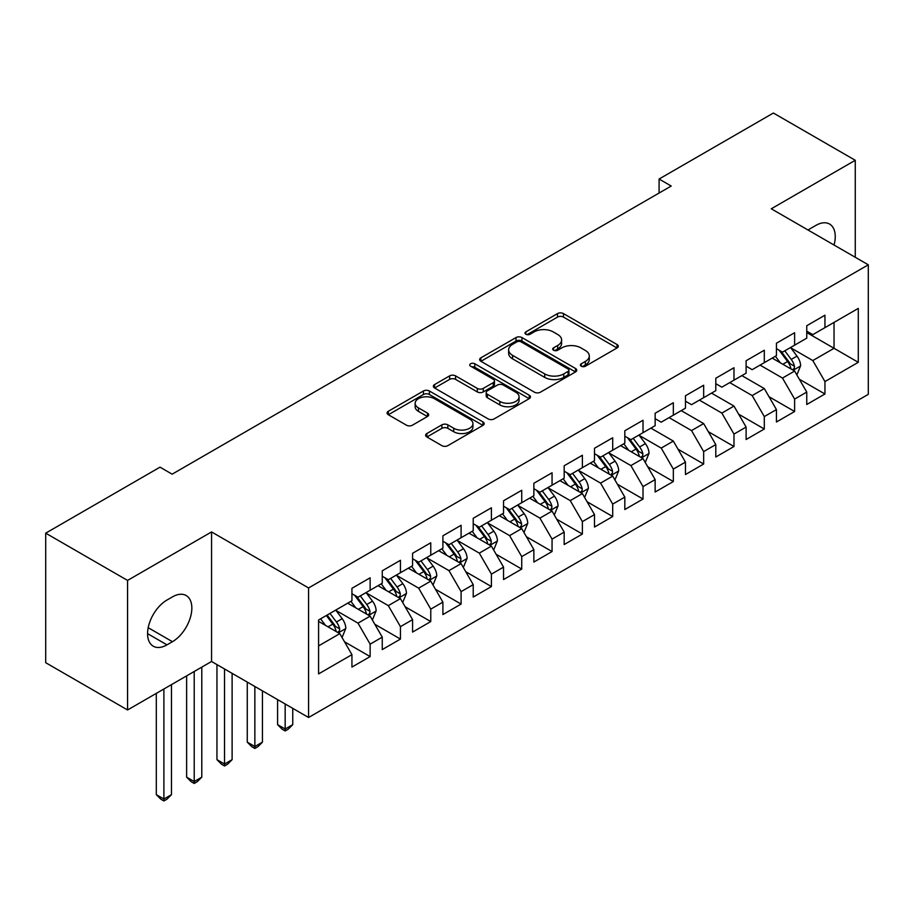 <?xml version="1.0" encoding="UTF-8"?>
<svg xmlns="http://www.w3.org/2000/svg" width="914" height="914" viewBox="0 0 914 914"><rect width="100%" height="100%" fill="white"/><g stroke="black" fill="none" stroke-linecap="round" stroke-linejoin="round"><path stroke-width="1.37" d="M581.247 366.217A2.948 1.702 0 0 0 585.417 366.217L617.041 347.96A4.204 2.434 0 0 0 618.275 346.235A4.204 2.434 0 0 0 617.041 344.521L563.47 313.593A4.204 2.434 0 0 0 557.517 313.593L525.893 331.851A2.948 1.702 0 0 0 525.024 333.05A2.948 1.702 0 0 0 525.893 334.25A2.948 1.702 0 0 0 530.063 334.25L534.153 331.885A13.47 7.78 0 0 1 553.198 331.885L557.666 334.467A13.47 7.78 0 0 1 561.607 339.962A13.47 7.78 0 0 1 557.666 345.469L553.576 347.823A2.948 1.702 0 0 0 552.707 349.034A2.948 1.702 0 0 0 553.576 350.233A2.948 1.702 0 0 0 557.734 350.233L561.824 347.868A13.47 7.78 0 0 1 580.881 347.868L585.337 350.45A13.47 7.78 0 0 1 589.29 355.946A13.47 7.78 0 0 1 585.337 361.441L581.247 363.806A2.948 1.702 0 0 0 580.39 365.006A2.948 1.702 0 0 0 581.247 366.217L581.247 363.806M426.861 433.522A4.204 2.434 0 0 0 425.627 435.247A4.204 2.434 0 0 0 426.861 436.961L441.885 445.644A4.204 2.434 0 0 0 447.837 445.644L482.958 425.364A4.204 2.434 0 0 0 484.192 423.65A4.204 2.434 0 0 0 482.958 421.925L429.386 390.998A4.204 2.434 0 0 0 423.433 390.998L388.313 411.277A4.204 2.434 0 0 0 387.09 412.991A4.204 2.434 0 0 0 388.313 414.716L406.467 425.193A4.204 2.434 0 0 0 412.42 425.193L427.455 416.51A4.204 2.434 0 0 0 428.689 414.796A4.204 2.434 0 0 0 427.455 413.082L418.452 407.884A11.254 6.501 0 0 1 415.15 403.28A11.254 6.501 0 0 1 422.108 397.282A11.254 6.501 0 0 1 434.379 398.687L469.636 419.046A11.254 6.501 0 0 1 472.938 423.65A11.254 6.501 0 0 1 465.991 429.649A11.254 6.501 0 0 1 453.721 428.243L447.837 424.85A4.204 2.434 0 0 0 441.885 424.85L426.861 433.522L426.861 436.961M127.56 580.424L127.56 709.972L211.557 661.485L211.557 531.937L127.56 580.424L45.7 533.159L160.007 467.168L172.14 474.172L671.219 186.033L659.085 179.03L659.085 193.037M211.557 531.937L308.578 587.953L868.3 264.809L868.3 394.345L308.578 717.501L308.578 587.953M855.264 257.28L855.264 160.293L771.279 208.792L868.3 264.809M855.264 160.293L773.393 113.028L659.085 179.03M534.45 392.197A4.204 2.434 0 0 0 540.403 392.197L575.523 371.929A4.204 2.434 0 0 0 576.757 370.204A4.204 2.434 0 0 0 575.523 368.491L521.951 337.563A4.204 2.434 0 0 0 515.999 337.563L480.878 357.831A4.204 2.434 0 0 0 479.644 359.556A4.204 2.434 0 0 0 480.878 361.27L534.45 392.197M471.784 366.845A2.948 1.702 0 0 1 474.777 367.268L474.777 363.761L529.24 395.214A4.204 2.434 0 0 1 530.474 396.927A4.204 2.434 0 0 1 529.24 398.641L494.12 418.92A4.204 2.434 0 0 1 488.167 418.92L434.596 387.993L434.596 384.554A4.204 2.434 0 0 0 433.362 386.268A4.204 2.434 0 0 0 434.596 387.993M434.596 384.554L449.631 375.883A4.204 2.434 0 0 1 455.583 375.883L477.302 388.416A4.204 2.434 0 0 0 483.255 388.416L493.229 382.669A4.204 2.434 0 0 0 494.463 380.944A4.204 2.434 0 0 0 493.229 379.23L470.607 366.171A2.948 1.702 0 0 1 469.75 364.972A2.948 1.702 0 0 1 471.567 363.395A2.948 1.702 0 0 1 474.777 363.761M806.754 332.547L834.036 348.303L834.036 322.402L858.292 308.395L824.942 327.646L824.942 315.216L806.754 325.727L806.754 338.157L794.62 345.161L794.62 332.73L776.432 343.23L776.432 355.66L764.298 362.664L764.298 350.233L746.11 360.733L746.11 373.163L733.976 380.167L733.976 367.736L715.788 378.236L715.788 390.666L703.654 397.67L703.654 385.24L685.466 395.751L685.466 408.17L673.332 415.173L673.332 402.743L655.144 413.254L655.144 425.684L643.022 432.688L643.022 420.257L624.822 430.757L624.822 443.187L612.7 450.191L612.7 437.76L594.5 448.26L594.5 460.69L582.378 467.694L582.378 455.263L564.178 465.763L564.178 478.193L552.056 485.197L552.056 472.767L533.867 483.278L533.867 495.708L521.734 502.7L521.734 490.281L503.545 500.781L503.545 513.211L491.412 520.215L491.412 507.784L473.224 518.284L473.224 530.714L461.09 537.718L461.09 525.287L442.902 535.787L442.902 548.217L430.768 555.221L430.768 542.79L412.58 553.29L412.58 565.72L400.446 572.724L400.446 560.293L382.258 570.804L382.258 583.235L370.136 590.227L370.136 577.808L351.936 588.308L351.936 600.738L318.586 619.989L318.586 673.904L351.936 654.653L339.814 633.642L318.586 621.394M858.292 308.395L858.292 362.31L824.942 381.572L812.809 360.562L790.827 347.868M799.316 379.207L824.942 393.991L824.942 381.572M824.942 393.991L806.754 404.502L806.754 392.072L794.62 399.075L782.487 378.065L760.06 365.109M769.005 396.71L794.62 411.506L794.62 399.075M794.62 411.506L776.432 422.005L776.432 409.575L764.298 416.578L752.176 395.568L729.738 382.612M738.683 414.213L764.298 429.009L764.298 416.578M764.298 429.009L746.11 439.508L746.11 427.078L733.976 434.081L721.854 413.082L699.416 400.126M708.361 431.716L733.976 446.512L733.976 434.081M733.976 446.512L715.788 457.011L715.788 444.592L703.654 451.585L691.532 430.585L669.094 417.629M678.039 449.231L703.654 464.015L703.654 451.585M703.654 464.015L685.466 474.526L685.466 462.096L673.332 469.099L661.21 448.089L639.229 435.395M647.718 466.734L673.332 481.529L673.332 469.099M673.332 481.529L655.144 492.029L655.144 479.599L643.022 486.602L630.889 465.592L608.907 452.898M617.396 484.237L643.022 499.033L643.022 486.602M643.022 499.033L624.822 509.532L624.822 497.102L612.7 504.105L600.567 483.095L578.585 470.413M587.074 501.74L612.7 516.536L612.7 504.105M612.7 516.536L594.5 527.035L594.5 514.605L582.378 521.608L570.245 500.609L548.263 487.916M556.752 519.243L582.378 534.039L582.378 521.608M582.378 534.039L564.178 544.538L564.178 532.119L552.056 539.111L539.923 518.112L517.941 505.419M526.43 536.758L552.056 551.542L552.056 539.111M552.056 551.542L533.867 562.053L533.867 549.622L521.734 556.626L509.601 535.615L487.619 522.922M496.119 554.261L521.734 569.056L521.734 556.626M521.734 569.056L503.545 579.556L503.545 567.126L491.412 574.129L479.29 553.119L457.308 540.425M465.797 571.764L491.412 586.559L491.412 574.129M491.412 586.559L473.224 597.059L473.224 584.629L461.09 591.632L448.968 570.622L426.987 557.94M435.475 589.267L461.09 604.063L461.09 591.632M461.09 604.063L442.902 614.562L442.902 602.132L430.768 609.135L418.646 588.136L396.665 575.443M405.153 606.77L430.768 621.566L430.768 609.135M430.768 621.566L412.58 632.077L412.58 619.646L400.446 626.65L388.324 605.639L366.343 592.946M374.831 624.285L400.446 639.069L400.446 626.65M400.446 639.069L382.258 649.58L382.258 637.149L370.136 644.153L358.002 623.142L336.021 610.449M344.509 641.788L370.136 656.583L370.136 644.153M370.136 656.583L351.936 667.083L351.936 654.653M351.936 593.734L358.002 597.23L370.136 590.227M318.586 645.901L339.814 633.642M382.258 576.231L388.324 579.727L400.446 572.724M358.002 623.142L370.136 616.139L347.697 603.183M382.258 637.149L370.136 616.139M412.58 558.728L418.646 562.224L430.768 555.221M388.324 605.639L400.446 598.636L378.019 585.68M412.58 619.646L400.446 598.636M442.902 541.214L448.968 544.721L461.09 537.718M418.646 588.136L430.768 581.133L408.329 568.177M442.902 602.132L430.768 581.133M473.224 523.711L479.29 527.218L491.412 520.215M448.968 570.622L461.09 563.63L438.651 550.674M473.224 584.629L461.09 563.63M503.545 506.207L509.601 509.704L521.734 502.7M479.29 553.119L491.412 546.115L468.973 533.159M503.545 567.126L491.412 546.115M533.867 488.704L539.923 492.2L552.056 485.197M509.601 535.615L521.734 528.612L499.295 515.656M533.867 549.622L521.734 528.612M564.178 471.19L570.245 474.697L582.378 467.694M539.923 518.112L552.056 511.109L529.617 498.153M564.178 532.119L552.056 511.109M594.5 453.687L600.567 457.194L612.7 450.191M570.245 500.609L582.378 493.606L559.939 480.65M594.5 514.605L582.378 493.606M624.822 436.184L630.889 439.68L643.022 432.688M600.567 483.095L612.7 476.103L590.261 463.147M624.822 497.102L612.7 476.103M655.144 418.681L661.21 422.177L673.332 415.173M630.889 465.592L643.022 458.588L620.583 445.632M655.144 479.599L643.022 458.588M685.466 401.177L691.532 404.673L703.654 397.67M661.21 448.089L673.332 441.085L650.905 428.129M685.466 462.096L673.332 441.085M715.788 383.663L721.854 387.17L733.976 380.167M691.532 430.585L703.654 423.582L681.216 410.626M715.788 444.592L703.654 423.582M746.11 366.16L752.176 369.667L764.298 362.664M721.854 413.082L733.976 406.079L711.538 393.123M746.11 427.078L733.976 406.079M776.432 348.657L782.487 352.153L794.62 345.161M752.176 395.568L764.298 388.564L741.86 375.62M776.432 409.575L764.298 388.564M806.754 331.154L812.809 334.65L824.942 327.646M782.487 378.065L794.62 371.061L772.181 358.105M806.754 392.072L794.62 371.061M45.7 533.159L45.7 662.707L127.56 709.972M211.557 661.485L308.578 717.501M812.809 360.562L834.036 348.303L858.292 362.31M834.059 245.032A27.443 15.846 120 0 0 829.569 224.056A27.443 15.846 120 0 0 815.848 225.415L810.387 228.569A27.443 15.846 120 0 0 808.102 230.042M166.988 600.041A27.443 15.846 120 0 0 149.051 624.216A27.443 15.846 120 0 0 153.266 646.209A27.443 15.846 120 0 0 166.988 644.85L172.438 641.697A27.443 15.846 120 0 0 190.363 617.521A27.443 15.846 120 0 0 186.159 595.528A27.443 15.846 120 0 0 172.438 596.888L166.988 600.041M582.424 366.628L585.337 364.949A13.47 7.78 0 0 0 589.29 359.442L589.29 355.946M561.607 339.962L561.607 343.47A13.47 7.78 0 0 1 557.666 348.965L554.752 350.645M616.984 347.983L563.47 317.089A4.204 2.434 0 0 0 557.517 317.089L527.07 334.673M575.466 371.952L521.951 341.059A4.204 2.434 0 0 0 515.999 341.059L480.935 361.304M568.074 371.415A2.948 1.702 0 0 0 568.942 370.204A2.948 1.702 0 0 0 568.074 369.005L521.06 341.859A2.948 1.702 0 0 0 516.89 341.859L512.571 344.349A13.47 7.78 0 0 0 508.63 349.845A13.47 7.78 0 0 0 512.571 355.34L544.721 373.906A13.47 7.78 0 0 0 563.767 373.906L568.074 371.415L568.074 374.911A2.948 1.702 0 0 0 568.942 373.712L568.942 370.204M508.63 349.845L508.63 353.352A13.47 7.78 0 0 0 512.571 358.848L512.571 355.34M568.074 374.911L563.767 377.402A13.47 7.78 0 0 1 544.721 377.402L512.571 358.848M434.653 388.027L449.631 379.379L449.631 375.883M494.463 380.944L494.463 384.451A4.204 2.434 0 0 1 493.229 386.165L483.255 391.923A4.204 2.434 0 0 1 477.302 391.923L455.583 379.379A4.204 2.434 0 0 0 449.631 379.379M474.777 367.268L529.183 398.675M499.855 401.44A11.254 6.501 0 0 0 512.114 402.846A11.254 6.501 0 0 0 519.072 396.836A11.254 6.501 0 0 0 515.77 392.243L503.351 385.068A4.204 2.434 0 0 0 497.399 385.068L487.425 390.826A4.204 2.434 0 0 0 486.191 392.54A4.204 2.434 0 0 0 487.425 394.265L499.855 401.44L499.855 404.936A11.254 6.501 0 0 0 512.114 406.353A11.254 6.501 0 0 0 519.072 400.343L519.072 396.836M486.191 392.54L486.191 396.048A4.204 2.434 0 0 0 487.425 397.761L487.425 394.265M499.855 404.936L487.425 397.761M472.938 423.65L472.938 427.146A11.254 6.501 0 0 1 465.991 433.156A11.254 6.501 0 0 1 453.721 431.739L447.837 428.346A4.204 2.434 0 0 0 441.885 428.346L426.918 436.995M415.15 403.28L415.15 406.787A11.254 6.501 0 0 0 418.452 411.38L418.452 407.884M427.398 416.544L418.452 411.38M482.9 425.398L429.386 394.505A4.204 2.434 0 0 0 423.433 394.505L388.37 414.739M796.859 374.946L800.618 365.771A11.368 6.558 -120 0 0 796.997 356.106L790.553 347.503M780.293 362.789L775.392 356.254M773.107 358.642L772.547 357.9M792.484 369.827L794.243 368.239L794.483 366.263A11.368 6.558 -120 0 0 791.238 359.431L784.795 350.827M781.116 351.364L789.079 361.99A5.792 3.348 60 0 1 790.13 363.738L794.483 366.263M779.116 350.211L787.594 361.533A11.368 6.558 60 0 1 790.85 368.365L791.078 369.016M645.261 462.473L649.02 453.31A11.368 6.558 -120 0 0 645.398 443.633L638.955 435.03M628.683 450.316L623.794 443.781M621.497 446.169L620.949 445.426M640.874 457.354L642.633 455.766L642.885 453.79A11.368 6.558 -120 0 0 639.629 446.957L633.196 438.354M629.518 438.891L637.469 449.517A5.792 3.348 60 0 1 638.52 451.265L642.885 453.79M627.518 437.737L635.995 449.06A11.368 6.558 60 0 1 639.252 455.892L639.48 456.543M614.939 479.987L618.698 470.813A11.368 6.558 -120 0 0 615.076 461.136L608.633 452.533M598.373 467.819L593.472 461.284M591.187 463.672L590.627 462.93M610.552 474.857L612.311 473.281L612.563 471.293A11.368 6.558 -120 0 0 609.307 464.461L602.874 455.858M599.196 456.394L607.147 467.02A5.792 3.348 60 0 1 608.198 468.779L612.563 471.293M597.196 455.241L605.674 466.563A11.368 6.558 60 0 1 608.93 473.395L609.158 474.058M584.617 497.49L588.376 488.316A11.368 6.558 -120 0 0 584.754 478.639L578.311 470.036M568.051 485.334L563.15 478.799M560.865 481.175L560.305 480.433M580.23 492.372L581.99 490.784L582.241 488.796A11.368 6.558 -120 0 0 578.996 481.964L572.552 473.372M568.874 473.898L576.825 484.523A5.792 3.348 60 0 1 577.877 486.282L582.241 488.796M566.874 472.744L575.352 484.066A11.368 6.558 60 0 1 578.608 490.898L578.836 491.561M554.295 514.993L558.054 505.819A11.368 6.558 -120 0 0 554.432 496.142L547.989 487.55M537.729 502.837L532.828 496.302M530.543 498.69L529.983 497.947M549.92 509.875L551.679 508.287L551.919 506.31A11.368 6.558 -120 0 0 548.674 499.467L542.231 490.875M538.552 491.412L546.503 502.026A5.792 3.348 60 0 1 547.555 503.785L551.919 506.31M536.552 490.258L545.03 501.569A11.368 6.558 60 0 1 548.286 508.401L548.514 509.064M523.973 532.496L527.732 523.322A11.368 6.558 -120 0 0 524.11 513.645L517.667 505.054M507.407 520.34L502.506 513.805M500.221 516.193L499.661 515.45M519.598 527.378L521.357 525.79L521.597 523.813A11.368 6.558 -120 0 0 518.352 516.981L511.909 508.378M508.23 508.915L516.193 519.529A5.792 3.348 60 0 1 517.244 521.288L521.597 523.813M506.23 507.761L514.708 519.072A11.368 6.558 60 0 1 517.964 525.916L518.192 526.567M493.663 550.011L497.422 540.837A11.368 6.558 -120 0 0 493.788 531.16L487.345 522.557M477.085 537.843L472.184 531.308M469.899 533.696L469.339 532.953M489.276 544.881L491.035 543.304L491.286 541.317A11.368 6.558 -120 0 0 488.03 534.484L481.587 525.881M477.908 526.418L485.871 537.044A5.792 3.348 60 0 1 486.922 538.803L491.286 541.317M475.908 525.264L484.386 536.587A11.368 6.558 60 0 1 487.642 543.419L487.87 544.07M463.341 567.514L467.1 558.34A11.368 6.558 -120 0 0 463.467 548.663L457.023 540.06M446.763 555.346L441.873 548.811M439.577 551.199L439.017 550.457M458.954 562.384L460.713 560.808L460.964 558.82A11.368 6.558 -120 0 0 457.708 551.987L451.265 543.384M447.586 543.921L455.549 554.547A5.792 3.348 60 0 1 456.6 556.306L460.964 558.82M445.586 542.767L454.075 554.09A11.368 6.558 60 0 1 457.32 560.922L457.548 561.584M285.168 703.986L285.168 729.018L292.754 724.642L292.754 708.361M292.754 724.642L288.207 729.201L285.168 730.949L282.14 729.201L277.593 724.642L277.593 699.61M277.593 724.642L285.168 729.018L285.168 730.949M433.019 585.017L436.778 575.843A11.368 6.558 -120 0 0 433.145 566.166L426.712 557.563M416.441 572.861L411.551 566.326M409.255 568.714L408.695 567.96M428.632 579.899L430.391 578.311L430.643 576.323A11.368 6.558 -120 0 0 427.386 569.491L420.943 560.899M417.275 561.424L425.227 572.05A5.792 3.348 60 0 1 426.278 573.809L430.643 576.323M415.276 560.282L423.753 571.593A11.368 6.558 60 0 1 426.998 578.425L427.226 579.088M254.857 686.483L254.857 746.521L262.432 742.145L262.432 690.858M262.432 742.145L257.885 746.704L254.857 748.452L251.818 746.704L247.271 742.145L247.271 682.107M247.271 742.145L254.857 746.521L254.857 748.452M402.697 602.52L406.456 593.346A11.368 6.558 -120 0 0 402.823 583.669L396.39 575.077M386.119 590.364L381.229 583.829M378.933 586.217L378.385 585.474M398.31 597.402L400.069 595.814L400.321 593.837A11.368 6.558 -120 0 0 397.064 586.994L390.621 578.402M386.953 578.939L394.905 589.553A5.792 3.348 60 0 1 395.956 591.312L400.321 593.837M384.954 577.785L393.431 589.096A11.368 6.558 60 0 1 396.676 595.928L396.916 596.591M224.536 668.968L224.536 764.035L232.11 759.66L232.11 673.355M232.11 759.66L227.563 764.207L224.536 765.955L221.496 764.207L216.949 759.66L216.949 664.592M216.949 759.66L224.536 764.035L224.536 765.955M372.375 620.023L376.134 610.849A11.368 6.558 -120 0 0 372.512 601.172L366.068 592.58M355.797 607.867L350.907 601.332M348.611 603.72L348.063 602.977M367.988 614.905L369.747 613.317L369.999 611.34A11.368 6.558 -120 0 0 366.743 604.508L360.31 595.905M356.631 596.442L364.583 607.056A5.792 3.348 60 0 1 365.634 608.815L369.999 611.34M354.632 595.288L363.109 606.599A11.368 6.558 60 0 1 366.365 613.443L366.594 614.094M194.214 671.493L194.214 781.539L201.788 777.163L201.788 667.117M201.788 777.163L197.241 781.71L194.214 783.458L191.175 781.71L186.627 777.163L186.627 675.869M186.627 777.163L194.214 781.539L194.214 783.458M342.053 637.538L345.812 628.364A11.368 6.558 -120 0 0 342.19 618.687L335.746 610.084M325.487 625.37L320.586 618.835M337.666 632.408L339.425 630.831L339.677 628.843A11.368 6.558 -120 0 0 336.421 622.011L329.988 613.408M327.143 615.053L334.261 624.57A5.792 3.348 60 0 1 335.312 626.33L339.677 628.843M326.344 615.51L332.787 624.113A11.368 6.558 60 0 1 336.044 630.946L336.272 631.597M163.892 688.996L163.892 799.042L171.466 794.666L171.466 684.62M171.466 794.666L166.919 799.213L163.892 800.972L160.853 799.213L156.305 794.666L156.305 693.372M156.305 794.666L163.892 799.042L163.892 800.972M585.337 364.949L585.337 361.441M553.576 350.233L553.576 347.823M557.666 348.965L557.666 345.469M525.893 334.25L525.893 331.851M557.517 317.089L557.517 313.593M563.47 317.089L563.47 313.593M617.041 347.96L617.041 344.521M480.878 361.27L480.878 357.831M515.999 341.059L515.999 337.563M521.951 341.059L521.951 337.563M575.523 371.929L575.523 368.491M544.721 377.402L544.721 373.906M563.767 377.402L563.767 373.906M455.583 379.379L455.583 375.883M477.302 391.923L477.302 388.416M483.255 391.923L483.255 388.416M493.229 386.165L493.229 382.669M529.24 398.641L529.24 395.214M441.885 428.346L441.885 424.85M447.837 428.346L447.837 424.85M453.721 431.739L453.721 428.243M427.455 416.51L427.455 413.082M388.313 414.716L388.313 411.277M423.433 394.505L423.433 390.998M429.386 394.505L429.386 390.998M482.958 425.364L482.958 421.925M147.577 633.642L166.988 644.85M148.194 627.701L172.438 641.697M793.192 370.239L800.55 366M791.238 359.431L796.997 356.106M782.852 364.263L787.594 361.533M641.594 457.765L648.94 453.527M639.629 446.957L645.398 443.633M631.243 451.79L635.995 449.06M611.272 475.28L618.629 471.03M609.307 464.461L615.076 461.136M600.921 469.305L605.674 466.563M580.95 492.783L588.308 488.533M578.996 481.964L584.754 478.639M570.61 486.808L575.352 484.066M550.628 510.286L557.986 506.036M548.674 499.467L554.432 496.142M540.288 504.311L545.03 501.569M520.306 527.789L527.664 523.551M518.352 516.981L524.11 513.645M509.966 521.814L514.708 519.072M489.984 545.292L497.342 541.054M488.03 534.484L493.788 531.16M479.644 539.329L484.386 536.587M459.673 562.807L467.02 558.557M457.708 551.987L463.467 548.663M449.322 556.832L454.075 554.09M429.352 580.31L436.698 576.06M427.386 569.491L433.145 566.166M419 574.335L423.753 571.593M399.03 597.813L406.376 593.563M397.064 586.994L402.823 583.669M388.678 591.838L393.431 589.096M368.708 615.316L376.054 611.078M366.743 604.508L372.512 601.172M358.357 609.341L363.109 606.599M338.386 632.819L345.743 628.581M336.421 622.011L342.19 618.687M328.035 626.855L332.787 624.113"/></g></svg>
